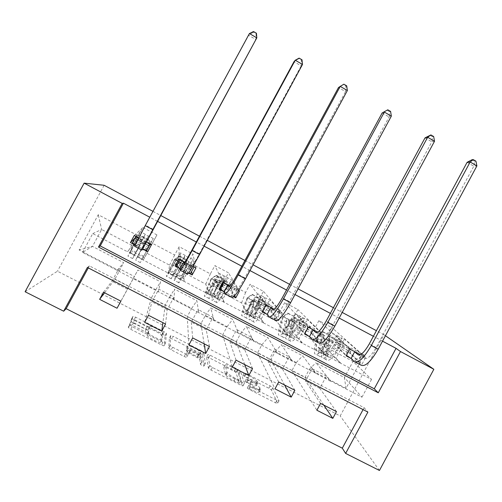 <?xml version="1.0" encoding="UTF-8"?>
<svg xmlns="http://www.w3.org/2000/svg" width="502" height="502" viewBox="0 0 502 502"><rect width="100%" height="100%" fill="white"/><g stroke="black" fill="none" stroke-linecap="round" stroke-linejoin="round"><path stroke-width="0.38" stroke-dasharray="2.51 1.88" d="M242.817 375.32L268.896 388.253L271.475 390.041L277.644 403.288C277.713 403.683 277.01 403.526 275.535 402.817L249.124 389.408L247.197 388.008L252.18 390.117C256.936 392.413 259.27 392.966 259.17 391.78L258.561 390.38C257.206 388.699 254.388 386.728 250.109 384.476L244.932 381.451L249.758 383.509C254.363 385.743 256.622 386.308 256.547 385.203L255.982 383.904C254.696 382.317 251.973 380.428 247.825 378.238L242.817 375.32M253.554 387.569C258.31 389.872 260.638 390.437 260.525 389.263L259.91 387.883C258.543 386.214 255.725 384.256 251.446 382.003L246.269 378.979L251.088 381.049C255.687 383.283 257.946 383.861 257.859 382.775L257.288 381.489C255.989 379.914 253.265 378.037 249.117 375.847L244.148 372.992L245.585 373.319L270.176 385.875L272.762 387.657L279.012 400.747C279.087 401.142 278.39 400.979 276.909 400.263L250.504 386.847L248.578 385.448L250.14 385.831L253.554 387.569L252.18 390.117M133.055 322.849L130.74 321.104L131.631 318.789L134.241 319.586L162.811 334.156L165.114 335.731L164.141 345.658C163.953 345.934 163.068 345.69 161.493 344.93L130.715 329.306L128.286 327.455L129.472 324.386L132.208 325.196L145.022 331.715L147.375 333.334L147.224 335.637C148.586 338.103 160.935 343.977 160.759 342.082L161.431 335.298C160.176 333.046 148.51 327.411 148.473 329.048L148.247 330.021L145.643 329.256L133.055 322.849L134.41 320.351L132.139 318.795L132.961 316.348L135.565 317.151L164.123 331.734L166.426 333.303L165.553 343.061L162.905 342.32L132.139 326.683L129.704 324.838L130.859 321.832L133.588 322.648L148.755 330.793L148.454 332.544L147.061 335.123M25.1 291.744L57.441 271.224L340.199 415.932L383.942 334.708L376.412 330.686M379.449 470.474L340.199 415.932M206.56 356.991L208.832 357.619L236.542 371.75L239.034 373.475L243.068 385.731C243.056 386.094 242.303 385.912 240.797 385.185L211.009 370.062L208.43 368.261L206.56 356.991L207.866 354.581L210.131 355.221L237.835 369.365L240.326 371.078L244.449 383.177C244.443 383.528 243.69 383.346 242.184 382.612L212.409 367.483L209.823 365.688L207.866 354.581M199.959 353.094L171.822 338.75L169.387 338.041L168.722 348.131L171.195 349.85L184.196 356.451C185.753 357.204 186.6 357.43 186.738 357.135L186.556 352.724L189.009 353.395L197.286 357.606L199.765 359.325L200.442 364.358C201.892 365.556 203.065 366.121 203.956 366.058L202.406 354.876L199.959 353.094L201.258 350.691L173.134 336.327L171.822 338.75M104.134 185.282L57.441 271.224M152.959 211.355L160.596 215.433M199.463 236.191L207.257 240.351M244.945 260.482L253.096 264.83M289.585 284.32L298.069 288.851M333.397 307.72L342.213 312.426M151.566 244.581L156.944 234.917L152.407 243.288L174.658 255.029L179.176 246.695L192.963 253.999L188.463 262.308L210.388 273.872L214.869 265.596L228.46 272.793L223.992 281.051L245.597 292.446L250.04 284.226L263.437 291.323L259.007 299.518L280.304 310.744L284.709 302.587L297.906 309.577L293.513 317.716L314.503 328.785L318.877 320.684L331.885 327.574L327.53 335.656L364.044 354.914L346.041 388.335L344.378 377.498L315.953 362.701L330.592 380.949L361.967 397.201L344.378 377.498L353.031 361.427L364.044 354.914M156.944 234.917L142.945 227.506L138.395 235.902L98.254 214.73L79.109 249.977L119.42 270.873L114.864 279.275L104.585 292.81M346.041 388.335L309.37 369.328L305.009 377.416L291.913 370.658L296.293 362.544L275.209 351.62L270.81 359.765L257.526 352.912L261.937 344.742L240.552 333.654L236.122 341.862L222.643 334.903L227.092 326.676L205.387 315.432L200.919 323.696L187.246 316.637L191.726 308.353L169.707 296.939L165.202 305.26L151.322 298.094L155.84 289.748L133.494 278.164L128.951 286.548L114.864 279.275M363.071 409.601L364.107 407.68L89.387 265.878L88.283 267.911M382.524 341.153L373.394 336.29M339.17 318.067L330.347 313.373M294.994 294.548L286.504 290.024M249.983 270.578L241.832 266.236M204.113 246.156L196.313 242.002M157.421 221.288L149.778 217.222M350.49 358.139L362.011 364.188L365.657 357.424L360.411 354.657M308.943 336.315L320.671 342.477L324.355 335.65L317.735 332.161M279.294 319.084L282.312 313.493L274.268 309.251M266.65 314.108L278.058 320.094M238.619 290.463L229.998 285.92M223.603 291.493L233.712 296.807M192.881 266.355L184.899 262.144M179.766 268.47L188.539 273.075M146.364 241.838L138.709 237.804M135.044 244.982L143.064 249.193M168.39 273.151L169.563 265.144L146.973 253.29L143.265 260.011L168.39 273.151L168.854 270.666L175.7 258.028L175.16 266.047M133.155 278.641L137.893 270.038L160.527 281.817L158.343 291.693L82.529 252.412L92.468 246.4L101.649 229.496L132.754 245.823L127.42 251.728L129.052 249.82L135.96 237.088L134.982 238.055M146.973 253.29L152.407 243.288M169.563 265.144L174.658 255.029M133.494 278.164L137.893 270.038M155.84 289.748L160.527 281.817M208.681 294.228L205.826 284.176L183.575 272.498L183.97 281.302L208.681 294.228L208.023 291.173L214.806 278.635L219.079 289.114M173.956 299.782L174.57 289.127L196.866 300.729L198.729 312.62L158.343 291.693M183.575 272.498L188.463 262.308M205.826 284.176L210.388 273.872M169.707 296.939L174.57 289.127M191.726 308.353L196.866 300.729M248.314 314.955L241.556 302.926L219.631 291.417L224.005 302.242L248.314 314.955L246.564 311.353L253.284 298.91L262.207 311.773M214.084 320.577L210.702 307.927L232.671 319.366L238.45 333.202L198.729 312.62M219.631 291.417L223.992 281.051M241.556 302.926L245.597 292.446M205.387 315.432L210.702 307.927M227.092 326.676L232.671 319.366M287.301 335.349L276.765 321.399L255.16 310.067L263.381 322.836L287.301 335.349L284.49 331.213L291.16 318.87L304.576 334.025M253.554 341.027L246.3 326.457L267.949 337.721L277.524 353.452L238.45 333.202M255.16 310.067L259.007 299.518M276.765 321.399L280.304 310.744M240.552 333.654L246.3 326.457M261.937 344.742L267.949 337.721M325.654 355.41L311.46 339.609L290.169 328.433L302.122 343.104L325.654 355.41L321.826 350.76L328.433 338.511L346.198 355.887M292.384 361.151L281.377 344.711L302.712 355.818L315.971 373.369L277.524 353.452M290.169 328.433L293.513 317.716M311.46 339.609L314.503 328.785M275.209 351.62L281.377 344.711M296.293 362.544L302.712 355.818M324.668 346.543L340.243 363.04L371.543 379.412L353.031 361.427L324.668 346.543L327.53 335.656M309.37 369.328L315.953 362.701M385.442 335.744L383.942 334.708M371.543 379.412L361.967 397.201M82.529 252.412L92.751 233.593L127.42 251.728M92.751 233.593L101.649 229.496L98.254 214.73M117.28 270.415L123.636 262.621L92.468 246.4L79.109 249.977M143.265 260.011L127.564 251.464M183.97 281.302L168.534 272.893M224.005 302.242L208.819 293.971M263.381 322.836L248.452 314.704M302.122 343.104L287.433 335.098M340.243 363.04L325.792 355.159M336.472 411.602L319.793 388.328L326.382 376.105L330.592 380.949M330.46 381.194L315.971 373.369M132.754 245.823L138.395 235.902M119.42 270.873L123.636 262.621M364.107 407.68L367.891 412.086M89.387 265.878L87.411 267.459M340.381 362.789L336.033 358.202L342.615 345.985L328.433 338.511M336.033 358.202L321.826 350.76M342.615 345.985L362.011 364.188M365.657 357.424L331.885 327.574M349.856 349.097L318.877 320.684M305.009 377.416L323.821 405.12M320.565 403.451L305.53 380.98L312.144 368.719L315.833 373.62M291.913 370.658L316.9 410.253M326.382 376.105L312.144 368.719M319.793 388.328L305.53 380.98M294.881 390.292L282.538 369.127L289.183 356.809L274.719 349.31L277.393 353.703M289.183 356.809L292.252 361.402M282.538 369.127L268.055 361.66L274.719 349.31M257.526 352.912L274.989 388.855M278.685 381.997L268.055 361.66M270.81 359.765L284.59 385.021M324.355 335.65L297.906 309.577M302.26 342.853L298.922 338.768L305.561 326.463L320.671 342.477M308.272 327.172L284.709 302.587M305.561 326.463L291.16 318.87M298.922 338.768L284.49 331.213M252.544 368.606L244.694 349.624L251.395 337.206L236.706 329.588L238.312 333.453M251.395 337.206L253.416 341.285M244.694 349.624L229.972 342.038L236.706 329.588M222.643 334.903L232.326 367.081M236.059 360.16L229.972 342.038M236.122 341.862L244.7 364.59M282.312 313.493L263.437 291.323M263.519 322.585L261.222 319.027L267.924 306.628L278.259 319.95M265.941 304.865L250.04 284.226M267.924 306.628L253.284 298.91M261.222 319.027L246.564 311.353M209.447 346.531L206.24 329.801L213.005 317.295L198.077 309.546L198.591 312.878M213.005 317.295L213.946 320.834M206.24 329.801L191.287 322.096L198.077 309.546M187.246 316.637L188.89 344.905M192.668 337.928L191.287 322.096M200.919 323.696L204.138 343.807M239.51 290.934L228.46 272.793M224.143 301.984L222.919 298.972L229.678 286.473L234.66 295.822M222.844 282.149L214.869 265.596M229.678 286.473L214.806 278.635M222.919 298.972L208.023 291.173M165.566 324.047L167.166 309.665L173.993 297.058L158.82 289.183L158.205 291.951M173.993 297.058L173.817 300.039M167.166 309.665L151.968 301.827L158.82 289.183M151.322 298.094L144.664 322.334M148.479 315.294L151.968 301.827M165.202 305.26L162.886 322.673M195.937 267.968L192.963 253.999M184.108 281.045L183.996 278.591L190.816 265.997L191.62 271.431M178.969 259.019L179.176 246.695M190.816 265.997L175.7 258.028M183.996 278.591L168.854 270.666M120.888 301.156L134.341 276.489L118.924 268.488L117.142 270.678M134.341 276.489L133.017 278.899M127.452 289.196L112.009 281.233L118.924 268.488M103.481 292.239L112.009 281.233M128.951 286.548L117.048 308.234M143.403 259.754L147.732 251.646M134.285 235.469L142.945 227.506M149.947 244.461L135.96 237.088M144.438 257.877L129.052 249.82M234.239 371.317L236.022 372.597L239.322 383.17L234.108 380.943C229.834 378.69 227.042 376.751 225.743 375.107L223.785 367.702C223.955 366.742 226.302 367.364 230.832 369.579L234.239 371.317L235.538 368.914L237.32 370.187L236.022 372.597M235.538 368.914L232.131 367.175C227.601 364.96 225.26 364.327 225.103 365.268L227.111 372.572C228.423 374.197 231.215 376.136 235.488 378.382L240.703 380.623L237.32 370.187M201.258 350.691L203.712 352.46L205.349 363.473C204.465 363.536 203.297 362.971 201.842 361.779L201.12 356.815L198.641 355.102L190.365 350.892L187.917 350.201L188.137 354.544C187.999 354.839 187.158 354.607 185.602 353.854L172.6 347.246L170.128 345.533L170.699 335.612L173.134 336.327M186.38 348.388C186.01 346.512 197.807 352.272 199.131 354.607L199.583 357.418L197.198 356.765L186.537 350.898L186.38 348.388L187.704 345.941C187.321 344.09 199.112 349.856 200.449 352.166L199.288 354.964M187.704 345.941L187.886 348.413L190.314 350.082L198.547 354.28L200.925 354.939L200.612 352.523M148.454 332.544L148.623 333.052C149.998 335.493 162.341 341.379 162.146 339.515L162.761 332.845C161.493 330.617 149.834 324.97 149.809 326.582L149.59 327.542L146.998 326.764L134.41 320.351M322.635 331.508L323.269 332.123L318.569 335.518L317.954 334.89L322.635 331.508L329.312 335.035L329.08 340.745L329.739 341.398L328.722 344.171L327.473 352.523L327.737 356.596C329.419 358.553 332.575 356.138 337.206 349.354L332.757 347.014L335.706 342.433C338.197 338.712 340.03 337.181 341.209 337.833L342.163 338.693L341.084 338.254L338.354 336.327C337.2 335.687 335.374 337.225 332.889 340.946L329.946 345.533L325.478 343.186L328.421 338.593C330.9 334.859 332.707 333.309 333.836 333.937L349.273 348.049L354.142 351.356M317.954 334.89L315.846 340.419L314.415 348.714L314.578 353.609C316.436 355.899 320.138 352.931 325.685 344.711L330.165 347.064L333.127 342.458C334.734 340.055 335.907 339.07 336.647 339.496L339.365 341.448L340.444 341.881L339.503 341.002C338.75 340.569 337.57 341.548 335.957 343.952L332.995 348.551L337.463 350.898L340.431 346.305C342.05 343.914 343.242 342.935 344.008 343.381L350.798 349.637L350.377 353.778L358.692 361.609L362.3 354.914L345.715 340.218L341.209 337.833M329.08 340.745L327.022 346.286L325.754 354.644L326.062 359.601C328.076 361.973 331.878 359.068 337.463 350.898M337.206 349.354L340.168 344.78C342.659 341.071 344.51 339.553 345.715 340.218M318.569 335.518L317.521 338.285L316.109 346.575L316.254 350.591C317.804 352.486 320.885 350.019 325.478 343.186M325.685 344.711L328.634 340.092C330.241 337.683 331.402 336.691 332.123 337.112L338.436 343.123L337.928 347.227L345.652 354.757L349.273 348.049M323.269 332.123L329.312 335.035M329.739 341.398L329.971 335.662M330.165 347.064C324.606 355.265 320.866 358.208 318.946 355.887L318.732 350.973L320.1 342.653L321.33 338.881C322.522 337.595 323.464 337.777 324.148 339.427L322.786 344.058L321.456 352.398L321.7 357.33C323.658 359.664 327.423 356.74 332.995 348.551M332.757 347.014C328.139 353.816 325.014 356.251 323.376 354.318L323.162 350.264L324.807 340.099C324.028 338.404 323.1 338.241 322.02 339.597L320.439 348.84L320.621 352.875C322.228 354.795 325.334 352.348 329.946 345.533M358.692 361.609L357.637 361.986L361.289 355.203L364.628 358.183C367.408 359.445 371.235 355.899 376.111 347.547L473.781 166.206L476.9 165.917M361.289 355.203L362.3 354.914M337.928 347.227L350.377 353.778M346.493 355.347L345.652 354.757M360.907 365.092L357.637 361.986M467.105 162.328L473.781 166.206L474.679 161.293L471.999 159.736M475.921 161.155L474.679 161.293M287.64 313.041L288.123 313.574L283.366 316.982L282.902 316.429L287.64 313.041L294.41 316.611L294.191 322.378L294.705 322.955L293.601 325.71L291.844 333.855L291.725 337.764C292.999 339.515 295.898 336.936 300.422 330.015L295.898 327.643L298.803 322.987C301.238 319.197 302.926 317.571 303.873 318.105L304.614 318.852L303.428 318.356L300.974 316.574C300.045 316.053 298.37 317.684 295.935 321.475L293.042 326.137L288.506 323.752L291.398 319.084C293.821 315.287 295.483 313.637 296.381 314.145L308.159 326.369L312.633 329.475M282.902 316.429L280.631 321.926L278.685 330.021L278.384 334.708C279.746 336.748 283.134 333.579 288.543 325.196L293.099 327.593L296.004 322.911C297.579 320.464 298.659 319.416 299.248 319.768L301.689 321.575L302.882 322.058L302.148 321.293C301.545 320.935 300.46 321.983 298.885 324.424L295.967 329.099L300.51 331.483L303.428 326.821C305.009 324.38 306.107 323.344 306.728 323.708L312.012 329.199L311.309 333.228L317.772 340.111L321.412 333.359L308.448 320.521L303.873 318.105M294.191 322.378L291.976 327.881L290.2 336.045L290.043 340.795C291.568 342.916 295.057 339.816 300.51 331.483M300.422 330.015L303.327 325.371C305.768 321.594 307.475 319.975 308.448 320.521M283.366 316.982L282.237 319.73L280.311 327.812L280.066 331.665C281.208 333.353 284.019 330.718 288.506 323.752M288.543 325.196L291.449 320.508C293.011 318.055 294.084 317 294.655 317.339L299.443 322.573L298.652 326.564L304.507 333.14L308.159 326.369M288.123 313.574L294.41 316.611M294.705 322.955L294.919 317.164M293.099 327.593C287.671 335.951 284.245 339.095 282.821 337.024L283.065 332.311L284.948 324.192L286.316 320.464C287.263 319.291 288.179 319.316 289.077 320.54L285.833 333.755L285.619 338.486C287.081 340.576 290.532 337.451 295.967 329.099M295.898 327.643C291.392 334.577 288.524 337.175 287.301 335.449L287.464 331.565L289.566 321.117C288.594 319.874 287.684 319.868 286.843 321.098L284.697 330.115L284.502 333.987C285.694 335.7 288.543 333.083 293.042 326.137M317.772 340.111L316.16 340.205L319.856 333.366L322.447 335.963C324.712 336.949 328.283 333.221 333.152 324.763L431.82 141.809L434.519 141.257M319.856 333.366L321.412 333.359M298.652 326.564L311.309 333.228M304.902 333.422L304.507 333.14M318.688 342.929L316.16 340.205M425.025 137.862L431.82 141.809L432.573 136.764L429.85 135.176M433.653 136.519L432.573 136.764M252.117 294.291L252.443 294.749L247.63 298.169L247.329 297.699L252.117 294.291L258.994 297.918L258.787 303.735L259.139 304.231L255.669 314.905L255.16 318.638C256.014 320.182 258.643 317.427 263.054 310.374L258.461 307.964L261.31 303.233C263.688 299.374 265.232 297.648 265.934 298.056L266.455 298.684L265.163 298.138L262.992 296.5C262.301 296.105 260.776 297.837 258.398 301.696L255.556 306.433L250.95 304.017L253.786 299.267C256.152 295.396 257.664 293.651 258.323 294.034L266.317 304.312L270.383 307.205M247.329 297.699L244.888 303.158L242.416 311.039L241.631 315.513C242.485 317.302 245.547 313.919 250.812 305.379L255.443 307.808L258.298 303.051C259.835 300.56 260.82 299.443 261.253 299.713L263.412 301.382L264.705 301.922L264.196 301.269C263.751 300.993 262.759 302.097 261.222 304.588L258.361 309.345L262.973 311.767L265.84 307.023C267.384 304.538 268.388 303.44 268.852 303.723L272.58 308.416L271.588 312.326L276.131 318.23L279.809 311.422L270.591 300.51L265.934 298.056M258.787 303.735L256.403 309.201L254.1 317.157L253.472 321.7C254.489 323.564 257.658 320.257 262.973 311.767M263.054 310.374L265.909 305.655C268.294 301.809 269.85 300.089 270.591 300.51M247.63 298.169L243.953 308.774L243.319 312.445C244.035 313.919 246.582 311.108 250.95 304.017M250.812 305.379L253.667 300.61C255.192 298.113 256.171 296.989 256.585 297.253L259.804 301.677L258.712 305.555L262.584 311.077M266.004 304.896L266.317 304.312M252.443 294.749L258.994 297.918M259.139 304.231L259.346 298.389M255.443 307.808C250.153 316.335 247.053 319.686 246.143 317.866L246.858 313.367L250.78 301.771C251.609 300.679 252.5 300.629 253.46 301.608L253.535 303.221L249.663 314.836L248.979 319.354C249.933 321.192 253.058 317.854 258.361 309.345M258.461 307.964C254.068 315.03 251.471 317.804 250.667 316.291L251.226 312.577L253.899 303.766L253.792 302.104C252.763 301.112 251.872 301.187 251.138 302.317L248.415 311.108L247.825 314.804C248.597 316.304 251.169 313.512 255.556 306.433M276.131 318.23L273.948 318.036L277.675 311.133L279.501 313.336C281.239 314.045 284.534 310.117 289.39 301.558L389.081 116.96L391.34 116.138M277.675 311.133L279.809 311.422M258.712 305.555L271.588 312.326M275.705 320.37L273.948 318.036M382.16 112.937L389.081 116.96L389.684 111.777L386.91 110.158M390.594 111.425L389.684 111.777M216.061 275.265L216.224 275.636L211.355 279.074L211.216 278.685L216.061 275.265L223.039 278.949L223.045 285.224L218.935 295.665L218.031 299.217C218.445 300.541 220.798 297.611 225.091 290.426L220.428 287.972L223.221 283.159C225.536 279.231 226.929 277.405 227.387 277.681L227.676 278.196L226.276 277.587L224.394 276.1C223.955 275.836 222.581 277.669 220.265 281.603L217.479 286.422L212.798 283.963L215.578 279.137C217.887 275.19 219.242 273.345 219.656 273.596L223.735 281.86L227.368 284.534M211.216 278.685L208.606 284.101L204.314 296.029C204.634 297.548 207.357 293.952 212.484 285.243L217.184 287.715L219.983 282.877C221.482 280.336 222.367 279.156 222.643 279.344L224.507 280.856L225.913 281.453L225.636 280.919C225.348 280.731 224.45 281.904 222.951 284.439L220.146 289.271L224.833 291.731L227.644 286.912C229.15 284.377 230.054 283.216 230.362 283.417L232.489 287.282L231.19 291.072L233.75 295.967L237.465 289.096L232.119 280.179L227.387 277.681M222.85 284.81L220.296 290.244L216.337 302.304C216.833 303.911 219.663 300.384 224.833 291.731M225.091 290.426L227.895 285.625C230.217 281.704 231.623 279.89 232.119 280.179M211.355 279.074L206.008 292.93C206.284 294.185 208.543 291.191 212.798 283.963M212.484 285.243L217.899 276.84L219.474 280.317L218.094 284.182L219.688 287.985M223.415 282.45L223.735 281.86M216.224 275.636L223.039 278.949M223.045 285.224L223.233 279.332M217.184 287.715C212.039 296.4 209.278 299.97 208.888 298.414L210.1 294.134L214.712 282.802C215.483 281.76 216.356 281.666 217.341 282.507L217.51 284.27L212.948 295.622L211.775 299.926C212.202 301.495 214.994 297.943 220.146 289.271M220.428 287.972C216.149 295.176 213.833 298.132 213.469 296.833L217.699 284.728L217.51 282.915C216.456 282.074 215.584 282.187 214.887 283.247L210.583 295.327C210.909 296.6 213.212 293.632 217.479 286.422M233.75 295.967L230.97 295.465L234.735 288.499L235.771 290.3C236.95 290.714 239.962 286.586 244.813 277.913L345.545 91.646L347.353 90.536M234.735 288.499L237.465 289.096M218.094 284.182L231.19 291.072M231.93 297.391L230.97 295.465M343.167 84.675L338.492 87.549L345.545 91.646L345.997 86.325L343.167 84.675L343.876 84.198M346.719 85.855L345.997 86.325M179.459 255.945L174.533 259.685L179.459 255.945L186.543 259.685L186.393 265.934L180.318 279.495C180.287 280.593 182.351 277.474 186.524 270.151L181.78 267.66L188.263 257.369L185.263 255.819L185.175 255.374L178.787 266.085L174.031 263.588L180.35 252.82L180.381 259.001L183.569 261.448M174.558 259.383L166.407 276.232C166.181 277.48 168.559 273.659 173.529 264.78L178.31 267.29L183.406 258.637L183.481 259.107L186.48 260.651L181.322 268.871L186.085 271.375L191.249 262.778L191.714 265.79L190.101 269.455L190.609 273.301M186.367 265.602L178.618 282.607C178.574 283.944 181.059 280.198 186.085 271.375M186.524 270.151L193.019 259.515L194.362 266.374L194.042 266.964M174.533 259.685L168.107 273.107C167.925 274.13 169.902 270.954 174.031 263.588M173.529 264.78L178.58 256.095L178.499 258.825L176.754 263.104M180.061 259.597L180.381 259.001M179.459 256.233L186.543 259.685M186.393 265.934L186.575 259.986M178.31 267.29C173.315 276.15 170.9 279.94 171.056 278.66L178.097 263.537C178.837 262.533 179.703 262.414 180.695 263.167L180.933 265.031L173.987 280.191C173.874 281.49 176.315 277.719 181.322 268.871M181.78 267.66C177.633 275.002 175.6 278.139 175.687 277.073L180.94 265.395L180.701 263.494C179.641 262.741 178.768 262.879 178.091 263.895L172.757 275.542C172.632 276.589 174.64 273.439 178.787 266.085M188.714 272.843L187.215 272.479L191.017 265.458L191.224 266.832C191.833 266.945 194.556 262.602 199.388 253.817L301.181 65.856L302.518 64.451M191.017 265.458L194.362 266.374M176.786 262.446L190.101 269.455M187.346 273.992L187.215 272.479M298.59 58.709L293.996 61.677L301.181 65.856L301.476 60.384L298.59 58.709L299.117 58.113M302.009 59.801L301.476 60.384M142.298 236.335L137.14 240L142.298 236.335L149.489 240.132L149.326 246.099L142.01 259.459L147.331 249.55L142.512 247.022L148.397 235.934L146.571 235.469L145.147 234.622L145.304 234.302L139.468 245.415L134.636 242.88L140.403 231.711L136.243 235.733L139.28 238.193L138.496 239.052L145.593 225.285L248.653 35.316L255.976 39.57L256.102 33.954L253.165 32.241L253.491 31.526M137.335 239.787L127.903 256.127L133.946 243.985L138.803 246.538L143.522 237.597L143.346 237.942L144.771 238.795L146.402 239.51L146.609 239.228L141.865 248.145L146.703 250.686L150.048 244.512M149.326 246.099L140.309 262.602L146.703 250.686M147.331 249.55L150.054 244.518M150.368 243.947L153.279 238.513L150.154 243.834M150.267 243.89L151.497 241.801L150.355 243.941M137.14 240L129.604 252.97L134.636 242.88M133.946 243.985L138.615 235.005L136.801 236.85L134.762 240.339L132.44 242.736M135.916 236.329L136.243 235.733M142.122 236.53L149.489 240.132M149.188 246.344L149.351 240.345M138.803 246.538L132.622 258.593L140.924 243.978C141.646 243.006 142.505 242.868 143.516 243.564L143.804 245.497L135.603 260.143L141.865 248.145M142.512 247.022L137.303 256.999L143.616 245.76L143.34 243.803C142.273 243.112 141.401 243.257 140.723 244.242L134.329 255.443L139.468 245.415M146.904 242.121L150.481 243.238M134.762 240.339L148.31 247.467M134.574 246.287L135.433 245.283L135.057 244.963M256.44 33.245L256.102 33.954M249.419 33.552L248.653 35.316L253.165 32.241M139.28 238.193L135.433 245.283M245.585 373.319L244.292 375.703M250.14 385.831L248.76 388.385M247.781 379.368L246.451 381.834M249.117 375.847L247.825 378.238M257.444 381.765L256.139 384.181M257.859 382.775L256.547 385.203M251.088 381.049L249.758 383.509M248.126 380.309L246.789 382.788M251.446 382.003L250.109 384.476M260.08 388.184L258.731 390.688M260.525 389.263L259.17 391.78M250.504 386.847L249.124 389.408M276.909 400.263L275.535 402.817M279.012 400.747L277.644 403.288M272.799 387.726L271.513 390.11M270.176 385.875L268.896 388.253M245.905 374.203L244.612 376.6M209.754 365.538L208.361 368.11M212.409 367.483L211.009 370.062M242.184 382.612L240.797 385.185M244.449 383.177L243.068 385.731M240.376 371.179L239.084 373.576M237.835 369.365L236.542 371.75M210.131 355.221L208.832 357.619M240.703 380.623L239.322 383.17M239.109 380.227L237.728 382.781M235.488 378.382L234.108 380.943M226.904 372.158L225.536 374.687M225.103 365.268L223.785 367.702M232.131 367.175L230.832 369.579M170.699 335.612L169.387 338.041M170.059 345.357L168.653 347.949M172.6 347.246L171.195 349.85M185.602 353.854L184.196 356.451M188.137 354.544L186.738 357.135M187.917 350.201L186.556 352.724M190.365 350.892L189.009 353.395M198.641 355.102L197.286 357.606M201.183 356.96L199.827 359.47M201.791 361.666L200.392 364.251M205.349 363.473L203.956 366.058M203.712 352.46L202.406 354.876M200.925 354.939L199.583 357.418M198.547 354.28L197.198 356.765M190.314 350.082L188.965 352.573M187.823 348.262L186.48 350.747M146.998 326.764L145.643 329.256M149.59 327.542L148.247 330.021M149.809 326.582L148.473 329.048M162.912 333.265L161.581 335.725M162.146 339.515L160.759 342.082M148.812 330.975L147.431 333.523M146.402 329.174L145.022 331.715M133.588 322.648L132.208 325.196M130.859 321.832L129.472 324.386M129.704 324.838L128.286 327.455M132.139 326.683L130.715 329.306M162.905 342.32L161.493 344.93M165.553 343.061L164.141 345.658M166.482 333.46L165.164 335.888M164.123 331.734L162.811 334.156M135.565 317.151L134.241 319.586M132.961 316.348L131.631 318.789M132.089 318.613L130.74 321.104M340.444 341.881L342.163 338.693M318.073 334.803L329.086 340.601M329.745 341.253L318.682 335.43M321.456 352.398L325.754 354.644M327.473 352.523L323.162 350.264M339.503 341.002L344.008 343.381M338.31 342.954L350.66 349.467M332.123 337.112L336.647 339.496M338.354 336.327L333.836 333.937M364.628 358.183L358.585 355.002M335.957 343.952L340.431 346.305M328.634 340.092L333.127 342.458M340.168 344.78L335.706 342.433M332.889 340.946L328.421 338.593M314.415 348.714L318.732 350.973M320.439 348.84L316.109 346.575M322.786 344.058L327.022 346.286M328.722 344.171L324.474 341.937M315.846 340.419L320.1 342.653M321.782 340.525L317.521 338.285M338.361 345.458L350.785 352.002M355.328 362.168L354.192 361.565M376.111 347.547L369.277 343.926M324.706 341.015L323.997 340.287M322.02 339.597L321.33 338.881M337.576 340.362L339.296 337.181M302.882 322.058L304.614 318.852M283.021 316.348L294.197 322.234M294.712 322.811L283.479 316.9M285.833 333.755L290.2 336.045M291.844 333.855L287.464 331.565M302.148 321.293L306.728 323.708M299.355 322.422L311.911 329.042M294.655 317.339L299.248 319.768M300.974 316.574L296.381 314.145M322.447 335.963L316.153 332.644M298.885 324.424L303.428 326.821M291.449 320.508L296.004 322.911M303.327 325.371L298.803 322.987M295.935 321.475L291.398 319.084M278.685 330.021L283.065 332.311M284.697 330.115L280.311 327.812M287.671 325.622L291.976 327.881M293.601 325.71L289.29 323.439M280.631 321.926L284.948 324.192M286.56 322.008L282.237 319.73M299.173 324.825L311.805 331.477M312.771 339.823L311.855 339.346M333.152 324.763L326.193 321.073M289.566 322.529L289.026 321.895M286.843 321.098L286.316 320.464M299.964 320.521L301.696 317.308M264.705 301.922L266.455 298.684M247.448 297.617L258.794 303.591M259.145 304.087L247.75 298.088M249.663 314.836L254.1 317.157M255.669 314.905L251.226 312.577M264.196 301.269L268.852 303.723M259.747 301.545L272.517 308.278M256.585 297.253L261.253 299.713M262.992 296.5L258.323 294.034M279.501 313.336L272.944 309.885M261.222 304.588L265.84 307.023M253.667 300.61L258.298 303.051M265.909 305.655L261.31 303.233M258.398 301.696L253.786 299.267M242.416 311.039L246.858 313.367M248.415 311.108L243.953 308.774M252.035 306.91L256.403 309.201M257.959 306.967L253.579 304.664M244.888 303.158L249.274 305.454M250.812 303.208L246.419 300.899M259.333 303.842L272.172 310.606M269.423 317.069L268.746 316.712M289.39 301.558L282.306 297.793M253.899 303.766L253.535 303.221M251.138 302.317L250.78 301.771M261.743 300.359L263.494 297.121M225.913 281.453L227.676 278.196M211.336 278.604L222.857 284.665M223.045 285.08L211.48 278.986M212.948 295.622L217.448 297.981M218.935 295.665L214.423 293.3M225.636 280.919L230.362 283.417M219.474 280.317L232.457 287.163M217.899 276.84L222.643 279.344M224.394 276.1L219.656 273.596M235.771 290.3L228.943 286.705M222.951 284.439L227.644 286.912M215.276 280.398L219.983 282.877M227.895 285.625L223.221 283.159M220.265 281.603L215.578 279.137M205.582 291.769L210.1 294.134M211.568 291.806L207.044 289.434M215.86 287.91L220.296 290.244M221.771 287.941L217.328 285.607M208.606 284.101L213.055 286.441M214.517 284.126L210.056 281.785M218.809 282.507L231.874 289.384M225.279 293.902L224.846 293.67M244.813 277.913L237.59 274.079M217.699 284.728L217.51 284.27M214.887 283.247L214.712 282.802M222.901 279.865L224.664 276.602M186.48 260.651L188.263 257.369M174.677 259.296L186.374 265.458M186.399 265.784L174.652 259.603M175.662 276.113L180.231 278.51M181.636 276.125L177.055 273.728M186.443 260.243L191.249 262.778M178.517 258.731L191.72 265.69M178.58 256.095L183.406 258.637M193.019 259.515L188.212 256.98M185.175 255.374L180.35 252.82M191.224 266.832L184.115 263.092M184.071 263.964L188.84 266.474M176.271 259.854L181.053 262.377M189.267 265.269L184.523 262.772M181.517 261.184L176.754 258.681M168.183 272.203L172.77 274.6M174.156 272.209L169.563 269.8M179.139 268.626L183.638 270.992M185.031 268.626L180.519 266.255M171.772 264.761L176.29 267.133M177.664 264.755L173.14 262.377M177.601 260.808L190.885 267.804M199.388 253.817L192.028 249.914M180.94 265.395L180.933 265.031M178.091 263.895L178.097 263.537M183.425 259.038L185.207 255.75M146.402 239.51L148.203 236.197M137.46 239.699L149.332 245.949M149.188 246.193L137.266 239.912M137.793 256.302L142.436 258.731M143.76 256.284L139.104 253.849M146.609 239.228L151.497 241.801M136.858 236.775L150.286 243.853M138.615 235.005L143.522 237.597M153.279 238.513L148.397 235.934M145.304 234.302L140.403 231.711M145.825 242.918L138.496 239.052M144.551 243.15L149.401 245.704M136.626 238.977L141.489 241.537M150.016 244.587L145.191 242.046M142.141 240.439L137.303 237.892M130.2 252.33L134.856 254.765M136.161 252.305L131.493 249.858M141.846 249.042L146.421 251.446M147.732 249.017L143.152 246.607M134.367 245.12L138.954 247.524M140.253 245.083L135.653 242.667M135.678 238.732L149.188 245.848M153.091 229.263L145.593 225.285M143.296 237.866L145.091 234.553M257.288 381.489L255.982 383.904M246.306 379.054L244.97 381.526M259.91 387.883L258.561 390.38M248.622 385.53L247.235 388.09M272.762 387.657L271.475 390.041M244.148 372.992L242.855 375.383M209.823 365.688L208.43 368.261M240.326 371.078L239.034 373.475M237.283 370.118L235.984 372.522M227.111 372.572L225.743 375.107M170.128 345.533L168.722 348.131M201.12 356.815L199.765 359.325M201.842 361.779L200.442 364.358M200.449 352.166L199.131 354.607M187.886 348.413L186.537 350.898M203.655 352.335L202.35 354.745M162.761 332.845L161.431 335.298M148.623 333.052L147.224 335.637M148.755 330.793L147.375 333.334M129.761 325.045L128.343 327.662M166.426 333.303L165.114 335.731M132.139 318.795L130.79 321.293M326.062 359.601L321.7 357.33M327.737 356.596L323.376 354.318M318.946 355.887L314.578 353.609M320.621 352.875L316.254 350.591M338.436 343.123L350.798 349.637M324.807 340.099L324.148 339.427M337.601 340.387L339.321 337.2M290.043 340.795L285.619 338.486M291.725 337.764L287.301 335.449M282.821 337.024L278.384 334.708M284.502 333.987L280.066 331.665M299.443 322.573L312.012 329.199M289.566 321.117L289.077 320.54M300.001 320.558L301.74 317.346M253.472 321.7L248.979 319.354M255.16 318.638L250.667 316.291M246.143 317.866L241.631 315.513M247.825 314.804L243.319 312.445M259.804 301.677L272.58 308.416M253.792 302.104L253.46 301.608M261.793 300.409L263.544 297.171M216.337 302.304L211.775 299.926M218.031 299.217L213.469 296.833M208.888 298.414L204.314 296.029M210.583 295.327L206.008 292.93M219.493 280.436L232.489 287.282M217.51 282.915L217.341 282.507M222.957 279.928L224.727 276.665M178.618 282.607L173.987 280.191M180.318 279.495L175.687 277.073M171.056 278.66L166.407 276.232M172.757 275.542L168.107 273.107M178.499 258.825L191.714 265.79M180.701 263.494L180.695 263.167M183.481 259.107L185.263 255.819M140.309 262.602L135.603 260.143M142.01 259.459L137.303 256.999M132.622 258.593L127.903 256.127M134.329 255.443L129.604 252.97M136.801 236.85L150.242 243.934M143.346 237.942L145.147 234.622"/><path stroke-width="0.75" d="M88.283 267.911L66.145 308.68L63.666 311.196L25.1 291.744L84.135 183.142L104.134 185.282L152.959 211.355M149.778 217.222L123.423 203.191L100.224 245.924L374.272 388.793L396.04 348.35L400.477 351.538L433.847 369.296L379.449 470.474L345.64 453.425L367.891 412.086L87.411 267.459L63.666 311.196M66.145 308.68L342.301 448.179L345.64 453.425M160.596 215.433L199.463 236.191M207.257 240.351L244.945 260.482M253.096 264.83L289.585 284.32M298.069 288.851L333.397 307.72M342.213 312.426L376.412 330.686M342.301 448.179L363.071 409.601M336.472 411.602L320.565 403.451L316.9 410.253L332.826 418.379L336.472 411.602M294.881 390.292L278.685 381.997L274.989 388.855L291.191 397.132L294.881 390.292M252.544 368.606L236.059 360.16L232.326 367.081L248.823 375.502L252.544 368.606M209.447 346.531L192.668 337.928L188.89 344.905L205.688 353.483L209.447 346.531M165.566 324.047L148.479 315.294L144.664 322.334L161.769 331.063L165.566 324.047M120.888 301.156L103.481 292.239L99.628 299.343L117.048 308.234L120.888 301.156M396.04 348.35L382.524 341.153M373.394 336.29L339.17 318.067M330.347 313.373L294.994 294.548M286.504 290.024L249.983 270.578M241.832 266.236L204.113 246.156M196.313 242.002L157.421 221.288M360.411 354.657L349.856 349.097L346.198 355.887L350.49 358.139M317.735 332.161L308.272 327.172L304.576 334.025L308.943 336.315M274.268 309.251L265.941 304.865L262.207 311.773L266.65 314.108M279.294 319.084L278.591 320.376L278.058 320.094M233.712 296.807L235.758 297.881L239.51 290.934L238.619 290.463M229.998 285.92L222.844 282.149L219.079 289.114L223.603 291.493M188.539 273.075L192.147 274.97L195.937 267.968L192.881 266.355M184.899 262.144L178.969 259.019L175.16 266.047L179.766 268.47M143.064 249.193L147.732 251.646L151.566 244.581L146.364 241.838M138.709 237.804L134.285 235.469L130.432 242.56L135.044 244.982M84.135 183.142L122.193 203.404L98.486 247.066L378.263 392.809L400.477 351.538M123.423 203.191L122.193 203.404M433.847 369.296L385.442 335.744M374.272 388.793L378.263 392.809M100.224 245.924L98.486 247.066M323.821 405.12L332.826 418.379M284.59 385.021L291.191 397.132M244.7 364.59L248.823 375.502M278.259 319.95L278.591 320.376M204.138 343.807L205.688 353.483M234.66 295.822L235.758 297.881M162.886 322.673L161.769 331.063M191.62 271.431L192.147 274.97M104.585 292.81L99.628 299.343M134.982 238.055L130.432 242.56M151.253 245.152L149.947 244.461M354.142 351.356L357.92 354.65C360.618 355.868 364.402 352.291 369.277 343.926L467.105 162.328L471.999 159.736L473.235 159.592L475.921 161.155L476.9 165.917L378.201 349.191C370.783 361.842 365.017 367.138 360.907 365.092L355.328 362.168M476.9 165.917L470.161 161.995L371.298 345.533C363.887 358.208 358.183 363.548 354.192 361.565L351.042 358.522L346.493 355.347M473.235 159.592L470.161 161.995L467.105 162.328M354.701 351.733L351.042 358.522M312.633 329.475L315.62 332.362C317.804 333.309 321.324 329.544 326.193 321.073L425.025 137.862L430.917 134.925L433.653 136.519L434.519 141.257L334.796 326.174C327.398 338.988 322.027 344.573 318.688 342.929L312.771 339.823M434.519 141.257L427.654 137.266L327.768 322.447C320.37 335.286 315.068 340.921 311.855 339.346L309.445 336.679L304.902 333.422M430.917 134.925L427.654 137.266L425.025 137.862M313.141 329.827L309.445 336.679M262.584 311.077L266.004 304.896M270.383 307.205L272.548 309.678C274.192 310.336 277.449 306.377 282.306 297.793L382.16 112.937L387.801 109.8L390.594 111.425L391.34 116.138L290.576 302.731C283.197 315.708 278.24 321.587 275.705 320.37L269.423 317.069M391.34 116.138L384.35 112.065L283.417 298.928C276.037 311.937 271.149 317.866 268.746 316.712L267.114 314.447L262.628 311.14M387.801 109.8L382.16 112.937M270.842 307.531L267.114 314.447M219.688 287.985L220.008 288.744L223.415 282.45M227.368 284.534L228.686 286.567C229.778 286.937 232.746 282.77 237.59 274.079L338.492 87.549L340.224 86.388L238.218 274.964C230.864 288.142 226.408 294.379 224.846 293.67L224.011 291.806L220.008 288.744M347.353 90.536L340.224 86.388L343.876 84.198L346.719 85.855L347.353 90.536L245.522 278.836C238.161 291.988 233.631 298.169 231.93 297.391L225.279 293.902M227.782 284.835L224.011 291.806M188.714 272.843L190.609 273.301L194.042 266.964M176.754 263.104L176.622 265.947L180.061 259.597M183.569 261.448L184.008 263.029C184.523 263.092 187.196 258.718 192.028 249.914L293.996 61.677L295.251 60.221L192.159 250.542C184.83 263.895 180.82 270.446 180.124 270.202L180.124 268.758L176.622 265.947M302.518 64.451L295.251 60.221L299.117 58.113L302.009 59.801L302.518 64.451L199.601 254.489C192.266 267.811 188.181 274.312 187.346 273.992L180.312 270.296M183.933 261.724L180.124 268.758M150.054 244.518L150.368 243.947M150.267 243.89L146.691 250.222L150.154 243.834M150.048 244.512L150.355 243.941M135.057 244.963L132.44 242.736L135.916 236.329M146.49 241.995L256.823 37.857L152.79 229.665L141.928 250.147L146.49 241.995L146.904 242.121M146.691 250.222L142.65 249.074M249.419 33.552L253.491 31.526L256.44 33.245L256.823 37.857L249.419 33.552L145.21 225.643L134.574 246.287L141.897 250.134M358.585 355.002L357.92 354.65M378.201 349.191L371.298 345.533M316.153 332.644L315.62 332.362M334.796 326.174L327.768 322.447M272.944 309.885L272.548 309.678M290.576 302.731L283.417 298.928M245.522 278.836L238.218 274.964M199.601 254.489L192.159 250.542M152.79 229.665L145.21 225.643"/></g></svg>
